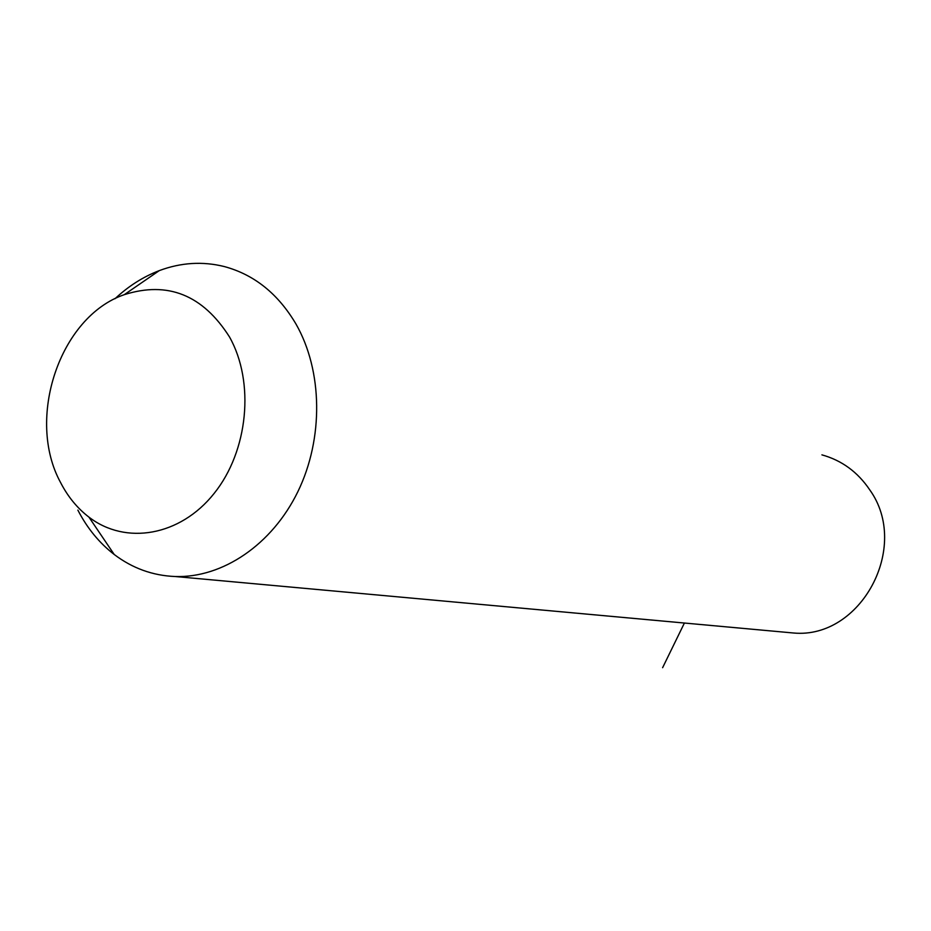 <?xml version="1.0" encoding="UTF-8"?>
<svg xmlns="http://www.w3.org/2000/svg" width="931" height="931" viewBox="0 0 931 931"><rect width="100%" height="100%" fill="white"/><g stroke="black" fill="none" stroke-linecap="round" stroke-linejoin="round"><path stroke-width="1.4" d="M115.002 298.735C128.443 286.131 143.223 276.751 159.306 270.607C180.975 262.519 202.679 261.169 224.406 266.58C254.279 274.657 278.136 293.812 295.988 324.046C322.743 370.864 323.697 438.524 297.897 491.615C272.073 544.728 222.497 578.093 175.168 576.522C152.719 575.614 132.4 568.271 114.21 554.48C99.28 542.959 87.177 528.168 77.878 510.13M229.48 336.917C254.954 382.106 248.251 451.058 214.095 493.477C180.149 536.186 125.662 545.368 88.934 517.124C77.32 508.221 67.882 496.712 60.62 482.619C25.626 418.81 59.665 316.703 124.277 294.673C167.731 280.859 202.807 294.941 229.48 336.917M821.91 454.863C841.787 460.38 857.719 472.029 869.717 489.811C910.832 546.881 860.814 639.236 793.608 633.01L785.38 632.254M684.401 623.037L662.616 667.69M88.934 517.124L114.21 554.48M124.277 294.673L159.306 270.607M175.168 576.522L793.608 633.01"/></g></svg>
